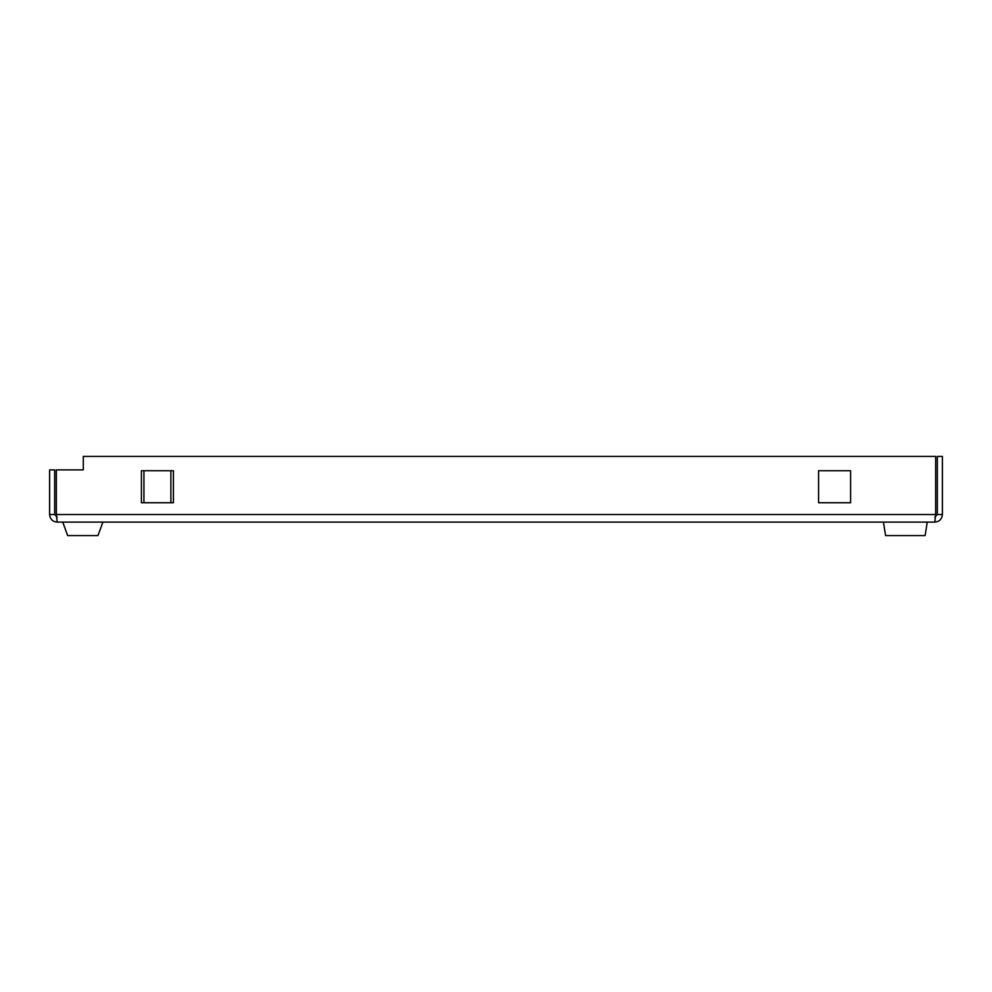 <?xml version="1.0" encoding="UTF-8"?>
<svg xmlns="http://www.w3.org/2000/svg" width="992" height="992" viewBox="0 0 992 992"><rect width="100%" height="100%" fill="white"/><g stroke="black" fill="none" stroke-linecap="round" stroke-linejoin="round"><path stroke-width="1.49" d="M942.4 514.526L937.341 514.526L937.341 456.419L942.4 456.419L942.4 514.526C941.954 519.138 939.424 521.656 934.824 522.114L57.176 522.114C52.576 521.668 50.046 519.138 49.6 514.526L49.6 469.886L54.659 469.886L54.659 514.526L49.6 514.526M934.824 522.114L935.667 514.526L56.333 514.526L57.176 522.114M57.176 517.055L54.659 514.526M56.333 514.526L56.333 469.886L83.291 469.886L83.291 456.419L935.667 456.419L935.667 514.526M141.41 470.729L141.41 502.733L173.414 502.733L173.414 470.729L141.41 470.729L143.939 470.729L143.939 502.733L141.41 502.733L141.41 470.729M818.586 502.733L850.59 502.733L850.59 470.729L818.586 470.729L818.586 502.733L818.586 470.729L850.59 470.729L850.59 502.733L818.586 502.733M937.341 514.526L934.824 517.055M170.884 470.729L173.414 470.729L173.414 502.733L170.884 502.733L170.884 470.729M885.571 535.581L883.438 522.114L885.571 535.581L925.102 535.581L927.235 522.114M102.87 522.114L97.96 535.581L67.642 535.581L62.744 522.114"/></g></svg>
